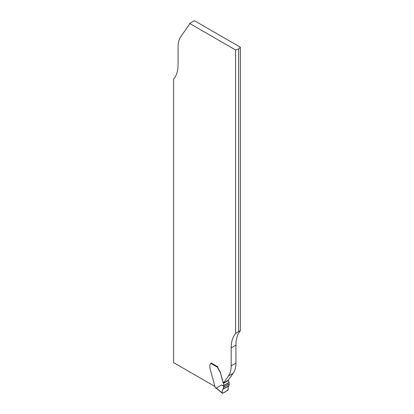 <?xml version="1.0" encoding="UTF-8"?>
<svg xmlns="http://www.w3.org/2000/svg" width="414" height="414" viewBox="0 0 414 414"><rect width="100%" height="100%" fill="white"/><g stroke="black" fill="none" stroke-linecap="round" stroke-linejoin="round"><path stroke-width="0.62" d="M223.995 385.941L223.829 386.36L221.609 384.948L223.995 385.941L223.995 385.501A0.574 0.331 -120 0 0 223.969 385.325L223.467 383.431A0.574 0.331 -120 0 0 223.327 383.131A1.144 0.662 60 0 1 223.048 382.541L220.553 373.195L223.198 382.453A1.144 0.662 -120 0 0 223.477 383.043L228.466 375.948A28.613 16.519 -120 0 0 231.178 365.831L231.178 347.863A37.198 21.476 60 0 1 235.618 333.539L235.618 49.99L238.635 48.987L240.374 47.243L194.399 20.7L189.643 23.443L189.643 24.074L180.778 36.686A28.613 16.519 -120 0 0 178.067 46.798L178.067 64.765A37.198 21.476 60 0 1 173.626 79.095L173.626 362.643L214.768 386.397M235.618 49.99L189.643 23.443M217.816 366.887A0.574 0.331 120 0 0 217.717 367.073L217.816 366.783L210.995 362.949M217.816 367.016A2.287 1.32 -120 0 0 218.287 368.61L220.496 372.512A2.862 1.651 -120 0 1 220.703 373.107M223.327 383.131L228.383 380.212A0.574 0.331 60 0 1 228.523 380.507L229.03 382.407A0.574 0.331 60 0 1 229.056 382.583L229.252 383.928L223.783 387.085C223.658 389.238 221.148 390.935 222.587 393.29C224.704 392.322 226.598 391.07 228.28 389.527C227.4 386.774 229.304 386.122 229.252 383.928L228.921 385.801C228.093 386.557 227.876 387.763 228.269 389.424L227.943 390.205L222.675 393.248L222.204 392.927L222.675 393.248M235.618 333.539L238.635 331.485L240.374 330.796A37.198 21.476 -120 0 0 235.933 345.121L235.933 363.088A28.613 16.519 60 0 1 233.222 373.205L228.233 380.3M240.374 330.796L240.374 47.243M238.635 331.485L238.635 48.987M220.553 373.195A2.862 1.651 -120 0 0 220.346 372.6L218.137 368.698A2.287 1.32 60 0 1 217.676 367.347L210.845 363.404A1.428 0.828 -120 0 1 210.55 364.056A1.428 0.828 -120 0 1 210.441 364.103A2.148 1.237 60 0 0 210.276 364.17A2.148 1.237 60 0 0 209.831 365.153L209.877 367.984A2.862 1.651 60 0 0 209.955 368.341L215.104 387.1A0.859 0.497 -120 0 1 215.373 387.628L215.466 387.851A0.574 0.331 120 0 0 215.528 387.908L216.801 388.642M221.609 384.948L216.299 388.027L216.657 388.523M217.717 367.073L217.676 367.347M211.047 362.876A0.574 0.331 120 0 0 210.845 363.404M215.373 387.628L217.334 388.818M223.829 386.36L223.249 389.077C222.39 389.838 222.044 391.121 222.204 392.927L216.299 388.027M235.933 345.121L231.178 347.863M235.933 363.088L231.178 365.831M233.222 373.205L228.466 375.948M223.995 385.501L229.056 382.583M223.969 385.325L229.03 382.407M223.467 383.431L228.523 380.507M223.249 389.077L228.921 385.801M223.415 388.803L229.066 385.537M223.783 387.085L229.252 383.928M223.793 387.002L229.252 383.85M222.328 393.233L216.662 388.529"/></g></svg>
